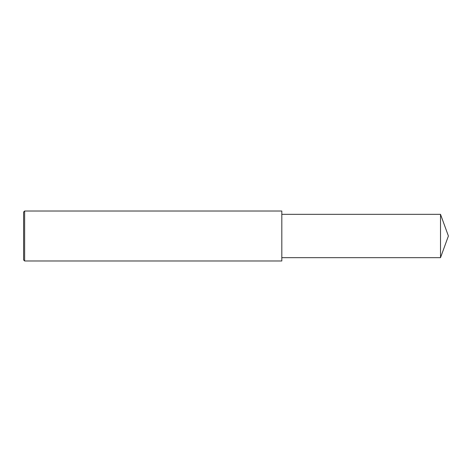 <?xml version="1.0" encoding="UTF-8"?>
<svg xmlns="http://www.w3.org/2000/svg" width="472" height="472" viewBox="0 0 472 472"><rect width="100%" height="100%" fill="white"/><g stroke="black" fill="none" stroke-linecap="round" stroke-linejoin="round"><path stroke-width="0.71" d="M24.638 236L24.638 260.986L23.6 259.948L23.6 212.052L24.638 211.013L24.638 236M24.638 211.013L281.813 211.013L281.813 260.986L24.638 260.986M281.813 214.341L440.518 214.341L440.518 257.659L281.813 257.659M440.518 257.659L448.4 236L440.518 214.341"/></g></svg>
